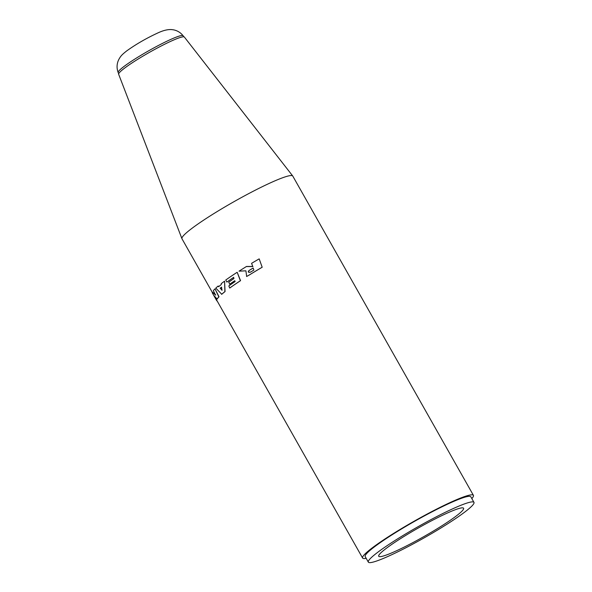 <?xml version="1.0" encoding="UTF-8"?>
<svg xmlns="http://www.w3.org/2000/svg" width="592" height="592" viewBox="0 0 592 592"><rect width="100%" height="100%" fill="white"/><g stroke="black" fill="none" stroke-linecap="round" stroke-linejoin="round"><path stroke-width="0.89" d="M377.874 552.188A60.68 6.357 150.5 0 0 368.342 562.134A60.68 6.357 150.5 0 0 406.697 547.326A60.68 6.357 150.5 0 0 464.431 512.309A60.68 6.357 -29.5 0 0 473.97 502.371A60.68 6.357 -29.5 0 0 435.616 517.179A60.68 6.357 -29.5 0 0 377.874 552.188M386.376 548.273A48.759 5.106 -29.5 0 1 432.774 520.139A48.759 5.106 -29.5 0 1 463.595 508.239A48.759 5.106 -29.5 0 1 455.929 516.231A48.759 5.106 150.5 0 1 409.538 544.366A48.759 5.106 150.5 0 1 378.717 556.258A48.759 5.106 150.5 0 1 386.376 548.273M473.97 502.371L470.825 496.806A60.68 6.357 150.5 0 0 432.471 511.614A60.68 6.357 150.5 0 0 374.729 546.631A60.68 6.357 150.5 0 0 365.19 556.569L368.342 562.134M214.992 296.799L216.805 300.107A63.655 6.667 150.5 0 0 216.901 300.514L362.607 558.034A63.655 6.667 150.5 0 1 372.605 547.607A63.655 6.667 -29.5 0 1 433.181 510.874A63.655 6.667 -29.5 0 1 473.415 495.341A63.655 6.667 -29.5 0 1 471.817 498.56M362.607 558.034A63.655 6.667 150.5 0 0 366.182 558.323M253.184 268.028A63.655 6.667 150.5 0 0 249.276 270.403C247.841 271.891 248.292 272.453 250.623 272.091M221.571 287.142A63.655 6.667 150.5 0 0 220.268 288.193L221.956 290.25L221.563 287.09A63.899 6.69 150.5 0 0 220.098 288.274M222.126 290.169L220.268 288.193M292.722 175.987L184.371 37.067A37.762 3.952 -29.5 0 0 160.291 46.457A37.762 3.952 -29.5 0 0 124.609 68.117A37.762 3.952 150.5 0 0 118.652 74.252L181.929 238.672A63.655 6.667 150.5 0 1 191.971 228.334A63.655 6.667 -29.5 0 1 252.125 191.823A63.655 6.667 -29.5 0 1 292.722 175.987A63.655 6.667 -29.5 0 1 292.781 176.076L473.415 495.341M224.568 281.156L225.056 291.567A63.655 6.667 150.5 0 0 221.756 294.268L215.799 288.104A63.899 6.69 150.5 0 1 218.174 286.017L218.574 286.735A63.899 6.69 150.5 0 1 221.297 284.552L221.223 283.657A63.899 6.69 -29.5 0 1 224.568 281.156L224.886 291.649A63.899 6.69 150.5 0 0 221.578 294.35M252.976 266.474L246.501 266.459L239.013 271.173L245.909 270.818L246.664 276.457M262.189 267.251L259.192 258.882L262.189 267.251A63.655 6.667 150.5 0 0 249.099 275.125L246.76 276.42M234.787 280.734A63.655 6.667 150.5 0 0 229.792 284.182L228.727 282.214L233.951 278.506L233.537 277.411L226.862 282.073L225.752 280.031A63.899 6.69 150.5 0 1 237.177 272.276L240.382 280.741A63.899 6.69 150.5 0 0 229.696 288.045L228.838 285.936A63.899 6.69 150.5 0 1 235.142 281.548L234.772 280.704A63.899 6.69 150.5 0 0 229.622 284.264M233.707 277.33L226.862 282.073M237.177 272.276L240.559 280.66A63.655 6.667 150.5 0 0 229.866 287.971L229.696 288.045M249.077 270.5A63.899 6.69 150.5 0 1 253.169 268.006L253.872 270.085A63.899 6.69 150.5 0 0 250.423 272.187C248.092 272.542 247.648 271.98 249.077 270.5L249.276 270.403M261.953 267.362A63.899 6.69 150.5 0 0 248.899 275.213L246.568 276.508M258.956 258.993A63.899 6.69 150.5 0 0 251.593 263.336L252.769 266.57L246.302 266.548M215.014 288.837L218.833 296.873A63.899 6.69 150.5 0 0 217.079 299.012L217.271 298.923A63.655 6.667 150.5 0 1 219.018 296.784L215.014 288.837A63.899 6.69 150.5 0 0 213.342 290.665L215.577 295.105L212.35 292.078A63.899 6.69 150.5 0 0 212.358 292.959L216.694 300.632A63.899 6.69 150.5 0 0 217.175 301.01L217.175 301.01M217.079 299.012L214.186 295.793L216.598 300.203A63.899 6.69 150.5 0 0 216.694 300.632M218.174 286.017L218.722 286.609M181.929 238.672A63.655 6.667 150.5 0 0 181.973 238.768L212.284 292.337M215.769 295.023L212.35 292.078M183.106 35.735C180.619 32.604 177.445 30.643 173.574 29.852L171.791 29.6C167.869 29.282 163.163 30.429 157.687 33.019C146.32 38.288 135.997 44.245 126.725 50.897C121.449 55.041 120.561 56.321 118.733 59.622L118.03 61.272C116.713 65.002 116.757 68.731 118.163 72.483A37.311 3.907 -29.5 0 1 124.054 66.422A37.311 3.907 150.5 0 1 159.322 45.007A37.311 3.907 150.5 0 1 183.106 35.735L183.957 36.845M118.163 72.483L118.674 73.778"/></g></svg>
